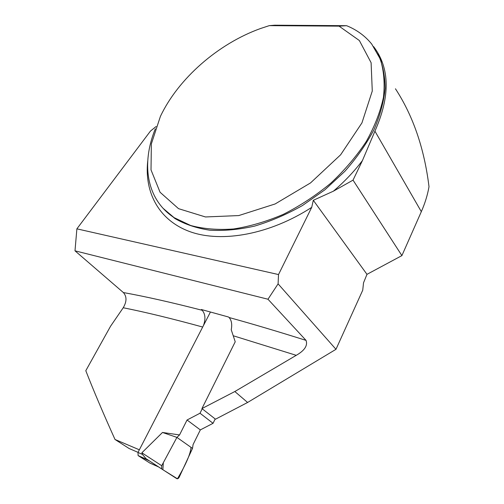 <?xml version="1.0" encoding="UTF-8"?>
<svg xmlns="http://www.w3.org/2000/svg" width="504" height="504" viewBox="0 0 504 504"><rect width="100%" height="100%" fill="white"/><g stroke="black" fill="none" stroke-linecap="round" stroke-linejoin="round"><path stroke-width="0.76" d="M156.145 126.491L150.507 131.015L76.885 228.841L74.995 250.822L123.36 292.547C145.505 296.547 171.782 302.463 202.192 310.294L201.361 309.506L228.589 317.035L229.068 317.501C231.563 320.273 232.281 324.356 231.235 329.755L235.223 341.788L201.934 408.58L215.498 419.202L247.603 402.469L335.979 349.31L362.735 290.197L363.529 282.801L366.975 274.34L401.902 255.61L421.325 211.661C425.017 203.263 427.575 194.941 429.005 186.701C424.337 148.604 413.154 115.964 395.451 88.78M401.902 255.61L353.033 180.136L362.445 160.549L374.926 131.166C390.354 96.258 389.92 68.078 373.634 46.626M123.36 292.547C126.895 296.522 126.857 301.587 123.228 307.749L110.578 326.201L85.8 370.705C93.568 390.613 103.307 413.538 115.019 439.482L129.112 448.51L138.033 452.365M366.975 274.34L313.305 200.296L333.383 191.186L353.033 180.136M229.068 317.501C252.498 323.971 278.158 331.594 306.041 340.383L267.977 299.231L278.095 283.859L278.517 274.56L311.705 207.364L313.305 200.296M278.095 283.859L335.979 349.31M339.06 26.145L359.371 40.54L371.101 62.704L372.273 91.041L361.935 122.907L340.622 154.804L310.502 182.939L275.134 203.956L238.751 215.573L205.462 216.959L178.536 208.662L160.077 192.263L151.017 169.898L151.351 143.886L160.385 116.456C178.17 78.744 217.967 43.798 260.536 28.52L269.293 25.635L339.06 26.145L346.613 25.698C356.775 29.824 365.142 35.948 371.719 44.069L380.281 59.062C383.909 70.598 384.962 83.362 383.443 97.335C380.363 111.787 374.636 126.504 366.269 141.492C356.467 156.309 344.597 170.251 330.656 183.305C315.8 195.533 299.993 205.897 283.235 214.395C266.314 221.615 249.738 226.479 233.503 228.986C217.829 230.101 203.559 228.942 190.701 225.508L174.063 217.615C146.324 199.439 141.082 163.706 155.308 128.841M269.293 25.635L274.762 25.2L346.613 25.698M201.934 408.58L234.839 391.526L296.245 355.326L233.409 335.809M267.977 299.231L74.995 250.822M306.041 340.383C307.894 345.53 304.624 350.513 296.245 355.326M76.885 228.841L278.517 274.56M202.192 310.294C205.342 313.986 205.764 319.076 203.446 325.571M115.019 439.482L139.356 449.801M247.603 402.469L234.839 391.526M210.439 312.02L137.983 452.46L138.102 455.578L149.997 463.126M215.189 418.956L213.053 423.31L200.327 429.906L193.07 444.585L192.509 448.409L179.267 477.061C178.498 478.485 177.673 479.021 176.784 478.655L161.633 468.909L161.715 465.715L141.863 452.794L142.443 454.413L146.034 458.684L161.822 469.06M202.217 408.801L200.012 413.223L187.053 420.002L179.55 434.939L162.49 432.464L141.863 452.794M149.53 460.977L138.165 455.622M161.715 465.715L176.917 437.39L179.55 434.939M162.49 432.464L176.917 437.39L192.509 448.409M200.012 413.223L213.053 423.31M187.053 420.002L200.327 429.906M176.917 437.39L163.321 462.729L162.868 469.734L177.452 478.787C182.99 469.457 190.632 455.225 190.972 447.319L176.917 437.39M421.325 211.661L374.926 131.166M164.247 209.551L174.926 218.522C184.905 224.299 196.522 228.186 209.771 230.196C223.801 231.008 238.738 229.641 254.589 226.101C270.686 221.294 286.637 214.439 302.438 205.544L324.841 189.844L344.793 171.398C356.618 158.017 366.32 144.15 373.899 129.799C380.098 115.466 383.84 101.644 385.125 88.32C385.006 75.55 382.605 64.033 377.937 53.783M362.445 160.549C354.11 171.536 344.421 181.749 333.383 191.186M311.705 207.364C269.911 234.461 222.163 242.922 190.632 231.909C159.05 220.758 144.333 192.761 147.71 161.249M202.69 327.039C171.946 318.61 145.454 312.184 123.228 307.749M137.983 452.46L142.443 454.413M149.738 463.012L158.691 466.981M381.541 62.011L380.942 60.858M163.05 208.291L174.063 217.615M138.102 455.578L147.748 459.831M161.633 468.909L146.034 458.684"/></g></svg>
